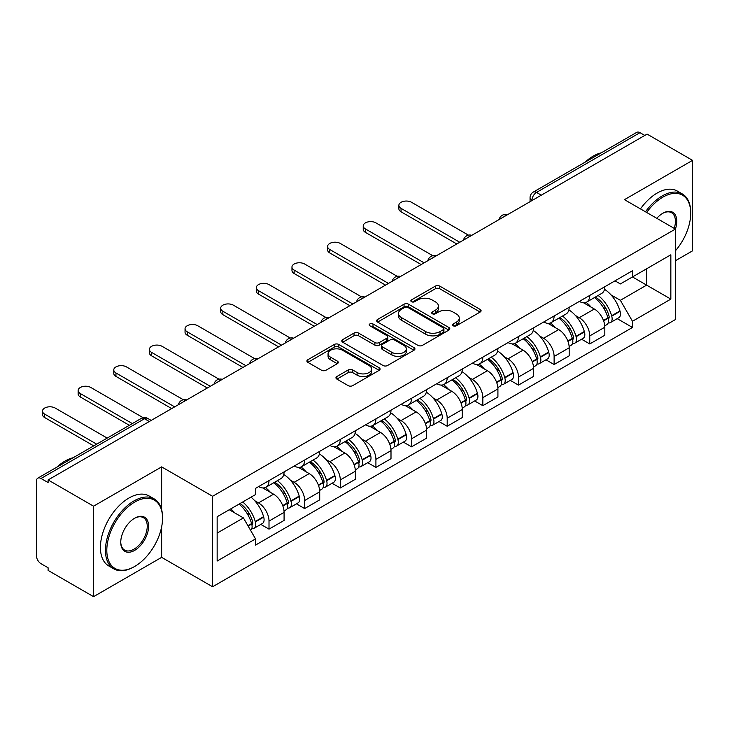 <?xml version="1.0" encoding="UTF-8"?>
<svg xmlns="http://www.w3.org/2000/svg" width="729" height="729" viewBox="0 0 729 729"><rect width="100%" height="100%" fill="white"/><g stroke="black" fill="none" stroke-linecap="round" stroke-linejoin="round"><path stroke-width="1.09" d="M453.201 325.79A2.223 1.285 0 0 0 456.345 325.79L480.165 312.03A3.171 1.832 0 0 0 481.094 310.736A3.171 1.832 0 0 0 480.165 309.442L439.806 286.142A3.171 1.832 0 0 0 435.322 286.142L411.493 299.901A2.223 1.285 0 0 0 410.846 300.804A2.223 1.285 0 0 0 411.493 301.706A2.223 1.285 0 0 0 414.637 301.706L417.717 299.929A10.151 5.859 0 0 1 432.069 299.929L435.432 301.87A10.151 5.859 0 0 1 438.402 306.016A10.151 5.859 0 0 1 435.432 310.153L432.352 311.939A2.223 1.285 0 0 0 431.696 312.841A2.223 1.285 0 0 0 432.352 313.752A2.223 1.285 0 0 0 435.486 313.752L438.566 311.966A10.151 5.859 0 0 1 452.919 311.966L456.281 313.907A10.151 5.859 0 0 1 459.261 318.054A10.151 5.859 0 0 1 456.281 322.2L453.201 323.977A2.223 1.285 0 0 0 452.554 324.879A2.223 1.285 0 0 0 453.201 325.79L453.201 323.977M336.88 376.51A3.171 1.832 0 0 0 335.951 377.804A3.171 1.832 0 0 0 336.88 379.098L348.207 385.632A3.171 1.832 0 0 0 352.69 385.632L379.144 370.359A3.171 1.832 0 0 0 380.073 369.065A3.171 1.832 0 0 0 379.144 367.771L338.785 344.462A3.171 1.832 0 0 0 334.301 344.462L307.838 359.743A3.171 1.832 0 0 0 306.909 361.037A3.171 1.832 0 0 0 307.838 362.331L321.516 370.223A3.171 1.832 0 0 0 326 370.223L337.327 363.689A3.171 1.832 0 0 0 338.256 362.395A3.171 1.832 0 0 0 337.327 361.101L330.547 357.183A8.484 4.893 0 0 1 328.059 353.72A8.484 4.893 0 0 1 333.299 349.2A8.484 4.893 0 0 1 342.539 350.257L369.111 365.603A8.484 4.893 0 0 1 371.599 369.065A8.484 4.893 0 0 1 366.359 373.585A8.484 4.893 0 0 1 357.119 372.528L352.69 369.968A3.171 1.832 0 0 0 348.207 369.968L336.88 376.51L336.88 379.098M212.586 496.285L161.638 466.879L93.558 506.181L48.105 479.937L647.088 134.109L692.55 160.362L624.471 199.664L675.418 229.07L212.586 496.285L212.586 586.772L675.418 319.557L675.418 229.07A19.71 11.382 -60 0 0 662.852 213.251L662.852 213.251A19.71 11.382 -60 0 0 656.811 218.326M417.945 345.373A3.171 1.832 0 0 0 422.428 345.373L448.882 330.091A3.171 1.832 0 0 0 449.811 328.797A3.171 1.832 0 0 0 448.882 327.503L408.522 304.203A3.171 1.832 0 0 0 404.039 304.203L377.576 319.475A3.171 1.832 0 0 0 376.647 320.769A3.171 1.832 0 0 0 377.576 322.063L417.945 345.373M370.733 326.273A2.223 1.285 0 0 1 372.984 326.583L372.984 323.94L414.017 347.633A3.171 1.832 0 0 1 414.947 348.927A3.171 1.832 0 0 1 414.017 350.221L387.555 365.502A3.171 1.832 0 0 1 383.071 365.502L342.712 342.202L342.712 339.614A3.171 1.832 0 0 0 341.783 340.908A3.171 1.832 0 0 0 342.712 342.202M342.712 339.614L354.03 333.071A3.171 1.832 0 0 1 358.522 333.071L374.888 342.521A3.171 1.832 0 0 0 379.372 342.521L386.88 338.183A3.171 1.832 0 0 0 387.81 336.889A3.171 1.832 0 0 0 386.88 335.595L369.84 325.754A2.223 1.285 0 0 1 369.193 324.852A2.223 1.285 0 0 1 370.56 323.667A2.223 1.285 0 0 1 372.984 323.94M93.558 506.181L93.558 596.659L48.105 570.415L48.105 567.773L41.015 563.69A6.461 3.727 -120 0 1 36.45 555.771L36.45 481.122A6.461 3.727 -120 0 1 37.79 478.16L141.271 418.419A6.461 3.727 60 0 1 144.506 418.738L41.015 478.479A6.461 3.727 -120 0 0 37.79 478.16M675.418 260.727L692.55 250.84L692.55 160.362M93.558 596.659L161.638 557.357L212.586 586.772M48.105 479.937L48.105 482.571L41.015 478.479M541.319 195.181L536.517 192.41A6.461 3.727 60 0 0 533.291 192.092L636.772 132.341A6.461 3.727 60 0 1 640.007 132.66L536.517 192.41A6.461 3.727 120 0 0 531.951 200.32L531.951 200.584M644.801 135.43L640.007 132.66M589.752 295.418A14.862 8.584 60 0 1 586.672 302.088L601.744 293.386A14.862 8.584 -120 0 0 604.824 286.716M575.436 315.511L579.236 317.707A14.862 8.584 60 0 1 589.752 335.905L604.824 327.203A14.862 8.584 -120 0 0 594.317 309.005L583.528 302.772M604.824 327.203L604.824 335.249L589.752 343.951L581.569 339.231M586.672 302.088A14.862 8.584 60 0 1 579.355 301.414M589.752 335.905L589.752 343.951M554.113 315.994A14.862 8.584 60 0 1 551.033 322.665L566.114 313.962A14.862 8.584 -120 0 0 569.185 307.283M545.939 359.807L554.113 364.527L569.185 355.825L569.185 347.779A14.862 8.584 -120 0 0 558.678 329.581L547.889 323.348M551.033 322.665A14.862 8.584 60 0 1 543.716 321.99M539.797 336.087L543.606 338.283A14.862 8.584 60 0 1 554.113 356.481L554.113 364.527M518.474 336.57A14.862 8.584 60 0 1 515.394 343.241L530.475 334.529A14.862 8.584 -120 0 0 533.546 327.859M510.3 380.383L518.474 385.103L533.555 376.401L533.555 368.355A14.862 8.584 -120 0 0 523.039 350.148L512.25 343.924M515.394 343.241A14.862 8.584 60 0 1 508.077 342.566M504.167 356.663L507.967 358.859A14.862 8.584 60 0 1 518.474 377.057L518.474 385.103M482.835 357.146A14.862 8.584 60 0 1 479.755 363.817L494.836 355.105A14.862 8.584 -120 0 0 497.916 348.435M474.661 400.959L482.835 405.679L497.916 396.977L497.916 388.931A14.862 8.584 -120 0 0 487.4 370.724L476.611 364.5M479.755 363.817A14.862 8.584 60 0 1 472.438 363.142M468.528 377.239L472.328 379.435A14.862 8.584 60 0 1 482.835 397.633L482.835 405.679M447.196 377.713A14.862 8.584 60 0 1 444.116 384.393L459.197 375.681A14.862 8.584 -120 0 0 462.277 369.011M439.022 421.535L447.196 426.255L462.277 417.553L462.277 409.507A14.862 8.584 -120 0 0 451.77 391.3L440.972 385.076M444.116 384.393A14.862 8.584 60 0 1 436.808 383.718M432.889 397.815L436.689 400.011A14.862 8.584 60 0 1 447.196 418.209L447.196 426.255M411.557 398.289A14.862 8.584 60 0 1 408.486 404.959L423.558 396.257A14.862 8.584 -120 0 0 426.638 389.587M403.383 442.111L411.557 446.831L426.638 438.129L426.638 430.083A14.862 8.584 -120 0 0 416.131 411.876L405.333 405.643M408.486 404.959A14.862 8.584 60 0 1 401.169 404.294M397.25 418.391L401.05 420.578A14.862 8.584 60 0 1 411.557 438.785L411.557 446.831M375.918 418.865A14.862 8.584 60 0 1 372.847 425.536L387.919 416.833A14.862 8.584 -120 0 0 390.999 410.163M367.744 462.687L375.918 467.407L390.999 458.696L390.999 450.659A14.862 8.584 -120 0 0 380.492 432.452L369.703 426.219M372.847 425.536A14.862 8.584 60 0 1 365.53 424.87M361.611 438.967L365.411 441.154A14.862 8.584 60 0 1 375.918 459.361L375.918 467.407M340.288 439.441A14.862 8.584 60 0 1 337.208 446.112L352.28 437.409A14.862 8.584 -120 0 0 355.36 430.739M332.105 483.263L340.288 487.983L355.36 479.272L355.36 471.226A14.862 8.584 -120 0 0 344.853 453.028L334.064 446.795M337.208 446.112A14.862 8.584 60 0 1 329.891 445.446M325.972 459.534L329.772 461.73A14.862 8.584 60 0 1 340.288 479.937L340.288 487.983M304.649 460.017A14.862 8.584 60 0 1 301.569 466.688L316.65 457.985A14.862 8.584 -120 0 0 319.721 451.315M296.466 503.839L304.649 508.56L319.721 499.848L319.721 491.802A14.862 8.584 -120 0 0 309.214 473.604L298.425 467.371M301.569 466.688A14.862 8.584 60 0 1 294.252 466.022M290.333 480.11L294.142 482.306A14.862 8.584 60 0 1 304.649 500.513L304.649 508.56M269.01 480.593A14.862 8.584 60 0 1 265.93 487.264L281.011 478.561A14.862 8.584 -120 0 0 284.082 471.891M260.836 524.406L269.01 529.126L284.082 520.424L284.082 512.378A14.862 8.584 -120 0 0 273.575 494.18L262.786 487.947M265.93 487.264A14.862 8.584 60 0 1 258.613 486.598M254.703 500.686L258.503 502.882A14.862 8.584 60 0 1 269.01 521.089L269.01 529.126M614.994 280.838L620.361 283.946L670.844 254.795L646.632 268.773L646.632 285.13L620.361 300.293L611.075 294.935M217.151 533.09L243.422 517.918L255.533 538.895L217.151 561.048L217.151 516.733L255.533 494.572L255.533 488.375L632.471 270.751L632.471 276.947L670.844 299.109L632.471 321.27L620.361 300.293M670.844 254.795L670.844 299.109M255.533 538.895L255.533 545.092L632.471 327.467L632.471 321.27M161.638 466.879L161.638 509.644M161.638 526.885L161.638 557.357M243.422 517.918L229.261 509.744M617.208 318.655L632.471 327.467M454.085 326.1L456.281 324.833A10.151 5.859 0 0 0 459.261 320.696L459.261 318.054M438.402 306.016L438.402 308.649A10.151 5.859 0 0 1 435.432 312.796L433.236 314.062M480.119 312.058L439.806 288.775A3.171 1.832 0 0 0 435.322 288.775L412.377 302.025M448.845 330.119L408.522 306.836A3.171 1.832 0 0 0 404.039 306.836L377.622 322.09M443.278 329.708A2.223 1.285 0 0 0 443.934 328.797A2.223 1.285 0 0 0 443.278 327.895L407.848 307.438A2.223 1.285 0 0 0 404.713 307.438L401.46 309.315A10.151 5.859 0 0 0 398.49 313.461A10.151 5.859 0 0 0 401.46 317.598L425.672 331.586A10.151 5.859 0 0 0 440.024 331.586L443.278 329.708L443.278 332.342A2.223 1.285 0 0 0 443.934 331.44L443.934 328.797M398.49 313.461L398.49 316.094A10.151 5.859 0 0 0 401.46 320.241L401.46 317.598M443.278 332.342L440.024 334.219A10.151 5.859 0 0 1 425.672 334.219L401.46 320.241M342.748 342.22L354.03 335.714L354.03 333.071M387.81 336.889L387.81 339.532A3.171 1.832 0 0 1 386.88 340.826L379.372 345.163A3.171 1.832 0 0 1 374.888 345.163L358.522 335.714A3.171 1.832 0 0 0 354.03 335.714M372.984 326.583L413.972 350.248M391.874 352.326A8.484 4.893 0 0 0 401.114 353.392A8.484 4.893 0 0 0 406.354 348.863A8.484 4.893 0 0 0 403.866 345.4L394.507 339.996A3.171 1.832 0 0 0 390.024 339.996L382.515 344.334A3.171 1.832 0 0 0 381.586 345.628A3.171 1.832 0 0 0 382.515 346.922L391.874 352.326L391.874 354.968A8.484 4.893 0 0 0 401.114 356.025A8.484 4.893 0 0 0 406.354 351.506L406.354 348.863M381.586 345.628L381.586 348.271A3.171 1.832 0 0 0 382.515 349.565L382.515 346.922M391.874 354.968L382.515 349.565M371.599 369.065L371.599 371.699A8.484 4.893 0 0 1 366.359 376.228A8.484 4.893 0 0 1 357.119 375.162L352.69 372.61A3.171 1.832 0 0 0 348.207 372.61L336.926 379.116M328.059 353.72L328.059 356.363A8.484 4.893 0 0 0 330.547 359.825L330.547 357.183M337.29 363.716L330.547 359.825M379.144 367.771L379.144 370.359L338.785 347.104A3.171 1.832 0 0 0 334.301 347.104L307.884 362.359M595.356 297.077A20.357 11.755 60 0 1 595.456 297.131A20.357 11.755 60 0 1 608.852 315.393L608.97 315.821A3.955 2.287 60 0 1 608.351 318.928A3.955 2.287 60 0 1 608.259 318.974M468.465 235.157L411.557 202.298A7.427 4.292 -0 0 0 403.465 201.368A7.427 4.292 -0 0 0 398.872 205.332A7.427 4.292 -0 0 0 401.05 208.366L401.05 211.793A7.427 4.292 180 0 1 398.872 208.767L398.872 205.332M594.463 297.587A24.549 14.179 60 0 1 607.959 317.844L608.077 318.263A8.156 4.711 60 0 1 606.792 324.669L604.76 325.845M608.186 322.865A8.156 4.711 -120 0 0 610.446 322.564A8.156 4.711 -120 0 0 611.74 316.158L611.613 315.739A24.549 14.179 -120 0 0 598.126 295.473M604.514 289.322A24.549 14.179 60 0 1 619.951 310.918L620.078 311.347A8.156 4.711 60 0 1 618.784 317.744L610.446 322.564M456.791 243.978L401.05 211.793M586.089 302.371A24.549 14.179 60 0 1 591.219 307.21M459.762 242.265L401.05 208.366M603.156 307.246L606.291 309.05M559.717 317.644A20.357 11.755 60 0 1 559.826 317.707A20.357 11.755 60 0 1 573.213 335.969L573.331 336.397A3.955 2.287 60 0 1 572.712 339.504A3.955 2.287 60 0 1 572.62 339.55M432.826 255.724L375.918 222.874A7.427 4.292 -0 0 0 367.826 221.944A7.427 4.292 -0 0 0 363.233 225.908A7.427 4.292 -0 0 0 365.411 228.942L365.411 232.369A7.427 4.292 180 0 1 363.233 229.334L363.233 225.908M558.833 318.163A24.549 14.179 60 0 1 572.32 338.42L572.447 338.839A8.156 4.711 60 0 1 571.153 345.245L569.13 346.421M572.547 343.441A8.156 4.711 -120 0 0 574.807 343.14A8.156 4.711 -120 0 0 576.101 336.734L575.974 336.306A24.549 14.179 -120 0 0 562.487 316.049M568.884 309.898A24.549 14.179 60 0 1 584.321 331.495L584.439 331.914A8.156 4.711 60 0 1 583.145 338.32L574.807 343.14M421.152 264.554L365.411 232.369M550.459 322.947A24.549 14.179 60 0 1 555.58 327.786M424.123 262.841L365.411 228.942M567.517 327.822L570.652 329.626M524.078 338.22A20.357 11.755 60 0 1 524.187 338.283A20.357 11.755 60 0 1 537.574 356.545L537.701 356.964A3.955 2.287 60 0 1 537.073 360.071A3.955 2.287 60 0 1 536.981 360.126M397.187 276.3L340.288 243.45A7.427 4.292 -0 0 0 332.187 242.52A7.427 4.292 -0 0 0 327.603 246.484A7.427 4.292 -0 0 0 329.772 249.518L329.772 252.945A7.427 4.292 180 0 1 327.603 249.91L327.603 246.484M523.194 338.739A24.549 14.179 60 0 1 536.681 358.996L536.808 359.415A8.156 4.711 60 0 1 535.514 365.821L533.491 366.997M536.909 364.017A8.156 4.711 -120 0 0 539.168 363.716A8.156 4.711 -120 0 0 540.462 357.31L540.344 356.882A24.549 14.179 -120 0 0 526.848 336.625M533.245 330.474A24.549 14.179 60 0 1 548.682 352.071L548.8 352.49A8.156 4.711 60 0 1 547.506 358.896L539.168 363.716M385.513 285.13L329.772 252.945M514.82 343.523A24.549 14.179 60 0 1 519.941 348.362M388.484 283.417L329.772 249.518M531.878 348.398L535.013 350.202M488.448 358.796A20.357 11.755 60 0 1 488.548 358.859A20.357 11.755 60 0 1 501.935 377.121L502.062 377.54A3.955 2.287 60 0 1 501.434 380.647A3.955 2.287 60 0 1 501.342 380.702M361.548 296.876L304.649 264.026A7.427 4.292 -0 0 0 296.548 263.096A7.427 4.292 -0 0 0 291.964 267.06A7.427 4.292 -0 0 0 294.142 270.094L294.142 273.521A7.427 4.292 180 0 1 291.964 270.486L291.964 267.06M487.555 359.315A24.549 14.179 60 0 1 501.051 379.572L501.169 379.991A8.156 4.711 60 0 1 499.875 386.397L497.852 387.573M501.27 384.593A8.156 4.711 -120 0 0 503.529 384.283A8.156 4.711 -120 0 0 504.823 377.886L504.705 377.458A24.549 14.179 -120 0 0 491.209 357.201M497.606 351.05A24.549 14.179 60 0 1 513.043 372.647L513.161 373.066A8.156 4.711 60 0 1 511.876 379.472L503.529 384.283M349.874 305.706L294.142 273.521M479.181 364.099A24.549 14.179 60 0 1 484.311 368.938M352.845 303.993L294.142 270.094M496.249 368.974L499.374 370.779M452.809 379.372A20.357 11.755 60 0 1 452.909 379.435A20.357 11.755 60 0 1 466.305 397.697L466.423 398.116A3.955 2.287 60 0 1 465.795 401.223A3.955 2.287 60 0 1 465.703 401.269M325.909 317.452L269.01 284.602A7.427 4.292 -0 0 0 260.909 283.672A7.427 4.292 -0 0 0 256.326 287.636A7.427 4.292 -0 0 0 258.503 290.671L258.503 294.097A7.427 4.292 180 0 1 256.326 291.062L256.326 287.636M451.916 379.891A24.549 14.179 60 0 1 465.412 400.148L465.53 400.567A8.156 4.711 60 0 1 464.245 406.973L462.213 408.149M465.64 405.169A8.156 4.711 -120 0 0 467.9 404.859A8.156 4.711 -120 0 0 469.184 398.462L469.066 398.034A24.549 14.179 -120 0 0 455.57 377.777M461.967 371.617A24.549 14.179 60 0 1 477.404 393.223L477.522 393.642A8.156 4.711 60 0 1 476.237 400.048L467.9 404.859M314.245 326.282L258.503 294.097M443.542 384.675A24.549 14.179 60 0 1 448.672 389.514M317.206 324.56L258.503 290.671M460.61 389.55L463.735 391.355M417.17 399.948A20.357 11.755 60 0 1 417.27 400.011A20.357 11.755 60 0 1 430.666 418.273L430.784 418.692A3.955 2.287 60 0 1 430.156 421.799A3.955 2.287 60 0 1 430.074 421.845M290.279 338.028L233.371 305.178A7.427 4.292 -0 0 0 225.27 304.248A7.427 4.292 -0 0 0 220.687 308.212A7.427 4.292 -0 0 0 222.864 311.247L222.864 314.673A7.427 4.292 180 0 1 220.687 311.638L220.687 308.212M416.277 400.467A24.549 14.179 60 0 1 429.773 420.724L429.891 421.143A8.156 4.711 60 0 1 428.606 427.549L426.574 428.716M430.001 425.745A8.156 4.711 -120 0 0 432.261 425.435A8.156 4.711 -120 0 0 433.545 419.029L433.427 418.61A24.549 14.179 -120 0 0 419.931 398.353M426.328 392.193A24.549 14.179 60 0 1 441.765 413.799L441.883 414.218A8.156 4.711 60 0 1 440.598 420.624L432.261 425.435M278.606 346.858L222.864 314.673M407.903 405.251A24.549 14.179 60 0 1 413.033 410.09M281.576 345.136L222.864 311.247M424.971 410.126L428.096 411.931M675.418 250.812A39.412 22.754 120 0 0 690.718 213.251A39.412 22.754 120 0 0 662.852 197.158A39.412 22.754 120 0 0 646.669 212.476M645.493 211.802A40.387 23.319 -60 0 1 662.169 195.964A40.387 23.319 -60 0 1 682.362 193.969A40.387 23.319 -60 0 1 690.718 212.458L690.718 213.251M674.207 228.377A18.735 10.817 120 0 0 671.537 212.713A18.735 10.817 120 0 0 662.506 213.451M585.013 162.23A40.387 23.319 -60 0 1 593.178 156.134A40.387 23.319 -60 0 1 601.334 152.798M640.472 208.895A40.387 23.319 -60 0 1 657.139 193.067A40.387 23.319 -60 0 1 677.332 191.071L682.362 193.969M134.683 502.09A39.412 22.754 120 0 0 106.808 550.368A39.412 22.754 120 0 0 134.683 566.46L133.999 566.852A40.387 23.319 -60 0 1 113.806 568.848A40.387 23.319 -60 0 1 107.619 536.489A40.387 23.319 -60 0 1 133.999 500.905A40.387 23.319 -60 0 1 154.193 498.9A40.387 23.319 -60 0 1 162.549 517.39L162.549 518.182A39.412 22.754 120 0 0 134.683 502.09M134.683 518.182L134.683 518.182A19.71 11.382 -60 0 1 148.616 526.229A19.71 11.382 -60 0 1 134.683 550.368A19.71 11.382 -60 0 1 120.75 542.321A19.71 11.382 -60 0 1 134.683 518.182L134.683 518.182M120.75 541.92A18.735 10.817 120 0 0 124.632 550.103A18.735 10.817 120 0 0 133.999 549.174A18.735 10.817 120 0 0 146.237 532.662A18.735 10.817 120 0 0 143.367 517.654A18.735 10.817 120 0 0 134.336 518.392M56.844 467.161A40.387 23.319 -60 0 1 65.009 461.074A40.387 23.319 -60 0 1 73.164 457.739M113.806 568.848L108.776 565.95A40.387 23.319 -60 0 1 102.589 533.592A40.387 23.319 -60 0 1 128.969 498.007A40.387 23.319 -60 0 1 149.163 496.002L154.193 498.9M133.999 566.852L134.683 566.46A39.412 22.754 120 0 0 162.549 518.182M381.531 420.524A20.357 11.755 60 0 1 381.632 420.578A20.357 11.755 60 0 1 395.027 438.849L395.145 439.268A3.955 2.287 60 0 1 394.517 442.375A3.955 2.287 60 0 1 394.435 442.421M254.64 358.604L197.732 325.754A7.427 4.292 -0 0 0 189.64 324.824A7.427 4.292 -0 0 0 185.048 328.788A7.427 4.292 -0 0 0 187.225 331.823L187.225 335.249A7.427 4.292 180 0 1 185.048 332.214L185.048 328.788M380.638 421.034A24.549 14.179 60 0 1 394.134 441.3L394.252 441.719A8.156 4.711 60 0 1 392.967 448.125L390.935 449.292M394.362 446.321A8.156 4.711 -120 0 0 396.622 446.011A8.156 4.711 -120 0 0 397.906 439.605L397.788 439.186A24.549 14.179 -120 0 0 384.292 418.929M390.689 412.769A24.549 14.179 60 0 1 406.126 434.375L406.244 434.794A8.156 4.711 60 0 1 404.959 441.2L396.622 446.011M242.967 367.425L187.225 335.249M372.264 425.827A24.549 14.179 60 0 1 377.394 430.666M245.937 365.712L187.225 331.823M389.332 430.702L392.466 432.507M345.892 441.1A20.357 11.755 60 0 1 345.993 441.154A20.357 11.755 60 0 1 359.388 459.425L359.506 459.844A3.955 2.287 60 0 1 358.887 462.951A3.955 2.287 60 0 1 358.796 462.997M219.001 379.18L162.093 346.33A7.427 4.292 -0 0 0 154.001 345.4A7.427 4.292 -0 0 0 149.409 349.364A7.427 4.292 -0 0 0 151.586 352.399L151.586 355.825A7.427 4.292 180 0 1 149.409 352.79L149.409 349.364M344.999 441.61A24.549 14.179 60 0 1 358.495 461.876L358.613 462.295A8.156 4.711 60 0 1 357.328 468.701L355.296 469.868M358.723 466.897A8.156 4.711 -120 0 0 360.983 466.587A8.156 4.711 -120 0 0 362.267 460.181L362.149 459.762A24.549 14.179 -120 0 0 348.662 439.505M355.05 433.345A24.549 14.179 60 0 1 370.487 454.951L370.614 455.37A8.156 4.711 60 0 1 369.321 461.776L360.983 466.587M207.328 388.001L151.586 355.825M336.625 446.403A24.549 14.179 60 0 1 341.755 451.242M210.298 386.288L151.586 352.399M353.693 451.278L356.827 453.083M310.253 461.676A20.357 11.755 60 0 1 310.354 461.73A20.357 11.755 60 0 1 323.749 480.001L323.867 480.42A3.955 2.287 60 0 1 323.248 483.527A3.955 2.287 60 0 1 323.157 483.573M183.362 399.756L126.454 366.906A7.427 4.292 -0 0 0 118.362 365.976A7.427 4.292 -0 0 0 113.77 369.94A7.427 4.292 -0 0 0 115.947 372.966L115.947 376.401A7.427 4.292 180 0 1 113.77 373.366L113.77 369.94M309.369 462.186A24.549 14.179 60 0 1 322.856 482.443L322.974 482.871A8.156 4.711 60 0 1 321.689 489.277L319.657 490.444M323.084 487.473A8.156 4.711 -120 0 0 325.344 487.163A8.156 4.711 -120 0 0 326.638 480.757L326.51 480.338A24.549 14.179 -120 0 0 313.023 460.081M319.411 453.921A24.549 14.179 60 0 1 334.848 475.527L334.976 475.946A8.156 4.711 60 0 1 333.682 482.352L325.344 487.163M171.689 408.577L115.947 376.401M300.995 466.979A24.549 14.179 60 0 1 306.116 471.818M174.659 406.864L115.947 372.966M318.054 471.845L321.188 473.659M274.614 482.252A20.357 11.755 60 0 1 274.724 482.306A20.357 11.755 60 0 1 288.11 500.577L288.228 500.996A3.955 2.287 60 0 1 287.609 504.104A3.955 2.287 60 0 1 287.518 504.149M143.157 417.69L90.824 387.482A7.427 4.292 -0 0 0 82.723 386.552A7.427 4.292 -0 0 0 78.14 390.507A7.427 4.292 -0 0 0 80.308 393.542L80.308 396.977A7.427 4.292 180 0 1 78.14 393.942L78.14 390.507M273.73 482.762A24.549 14.179 60 0 1 287.217 503.019L287.344 503.447A8.156 4.711 60 0 1 286.05 509.853L284.028 511.02M287.445 508.049A8.156 4.711 -120 0 0 289.705 507.739A8.156 4.711 -120 0 0 290.999 501.333L290.88 500.914A24.549 14.179 -120 0 0 277.385 480.657M283.781 474.497A24.549 14.179 60 0 1 299.218 496.103L299.337 496.522A8.156 4.711 60 0 1 298.043 502.928L289.705 507.739M129.361 425.289L80.308 396.977M265.356 487.546A24.549 14.179 60 0 1 270.477 492.394M132.332 423.576L80.308 393.542M282.415 492.421L285.549 494.235M240.078 503.493A20.357 11.755 60 0 1 252.471 521.144L252.599 521.572A3.955 2.287 60 0 1 251.97 524.68A3.955 2.287 60 0 1 251.879 524.725M107.199 438.083L55.185 408.049A7.427 4.292 -0 0 0 47.084 407.119A7.427 4.292 -0 0 0 42.501 411.083A7.427 4.292 -0 0 0 44.679 414.118L44.679 417.553A7.427 4.292 180 0 1 42.501 414.519L42.501 411.083M239.048 504.094A24.549 14.179 60 0 1 251.587 523.595L251.705 524.023A8.156 4.711 60 0 1 250.585 530.32M251.806 528.625A8.156 4.711 -120 0 0 254.066 528.315A8.156 4.711 -120 0 0 255.36 521.909L255.241 521.49A24.549 14.179 -120 0 0 242.702 501.98M251.04 497.169A24.549 14.179 60 0 1 263.579 516.67L263.698 517.098A8.156 4.711 60 0 1 262.404 523.504L254.066 528.315M93.722 445.866L44.679 417.553M230.701 508.906A24.549 14.179 60 0 1 234.847 512.97M96.693 444.152L44.679 414.118M246.785 512.997L249.91 514.811M532.179 200.457L531.951 200.32A6.461 3.727 0 0 1 530.056 197.687L530.056 201.678M304.649 500.513L319.721 491.802M340.288 479.937L355.36 471.226M375.918 459.361L390.999 450.659M411.557 438.785L426.638 430.083M447.196 418.209L462.277 409.507M482.835 397.633L497.916 388.931M518.474 377.057L533.555 368.355M554.113 356.481L569.185 347.779M269.01 521.089L284.082 512.378M258.503 502.882L273.575 494.18M294.142 482.306L309.214 473.604M329.772 461.73L344.853 453.028M365.411 441.154L380.492 432.452M401.05 420.578L416.131 411.876M436.689 400.011L451.77 391.3M472.328 379.435L487.4 370.724M507.967 358.859L523.039 350.148M543.606 338.283L558.678 329.581M579.236 317.707L594.317 309.005M506.883 215.064A6.461 3.727 120 0 0 504.021 216.704M471.244 235.64A6.461 3.727 120 0 0 468.392 237.28M435.605 256.207A6.461 3.727 120 0 0 432.753 257.856M399.966 276.783A6.461 3.727 120 0 0 397.114 278.432M364.327 297.359A6.461 3.727 120 0 0 361.475 299.008M328.688 317.935A6.461 3.727 120 0 0 325.836 319.584M293.049 338.511A6.461 3.727 120 0 0 290.197 340.161M257.41 359.087A6.461 3.727 120 0 0 254.558 360.737M221.78 379.663A6.461 3.727 120 0 0 218.928 381.313M186.141 400.239A6.461 3.727 120 0 0 183.289 401.889M149.299 421.508L144.506 418.738A6.461 3.727 120 0 1 147.732 418.419A6.461 6.461 0 0 0 141.271 418.419M456.281 324.833L456.281 322.2M432.352 313.752L432.352 311.939M435.432 312.796L435.432 310.153M411.493 301.706L411.493 299.901M435.322 288.775L435.322 286.142M439.806 288.775L439.806 286.142M480.165 312.03L480.165 309.442M377.576 322.063L377.576 319.475M404.039 306.836L404.039 304.203M408.522 306.836L408.522 304.203M448.882 330.091L448.882 327.503M425.672 334.219L425.672 331.586M440.024 334.219L440.024 331.586M358.522 335.714L358.522 333.071M374.888 345.163L374.888 342.521M379.372 345.163L379.372 342.521M386.88 340.826L386.88 338.183M414.017 350.221L414.017 347.633M348.207 372.61L348.207 369.968M352.69 372.61L352.69 369.968M357.119 375.162L357.119 372.528M337.327 363.689L337.327 361.101M307.838 362.331L307.838 359.743M334.301 347.104L334.301 344.462M338.785 347.104L338.785 344.462M603.612 320.842L608.077 318.263M611.74 316.158L620.078 311.347M611.613 315.739L619.951 310.918M607.95 317.817L609.171 317.115M603.466 320.441L607.959 317.844M567.973 341.418L572.447 338.839M576.101 336.734L584.439 331.914M575.974 336.306L584.321 331.495M572.311 338.393L573.532 337.691M567.827 341.017L572.32 338.42M532.343 361.994L536.808 359.415M540.462 357.31L548.8 352.49M540.344 356.882L548.682 352.071M532.188 361.593L537.893 358.267M496.704 382.57L501.169 379.991M504.823 377.886L513.161 373.066M504.705 377.458L513.043 372.647M501.042 379.545L502.254 378.843M496.549 382.169L501.051 379.572M461.065 403.146L465.53 400.567M469.184 398.462L477.522 393.642M469.066 398.034L477.404 393.223M460.91 402.745L466.615 399.41M425.426 423.722L429.891 421.143M433.545 419.029L441.883 414.218M433.427 418.61L441.765 413.799M429.764 420.688L430.976 419.986M425.271 423.321L429.773 420.724M389.787 444.298L394.252 441.719M397.906 439.605L406.244 434.794M397.788 439.186L406.126 434.375M394.125 441.264L395.337 440.562M389.641 443.897L394.134 441.3M354.148 464.874L358.613 462.295M362.267 460.181L370.614 455.37M362.149 459.762L370.487 454.951M358.486 461.84L359.707 461.138M354.002 464.464L358.495 461.876M318.509 485.45L322.974 482.871M326.638 480.757L334.976 475.946M326.51 480.338L334.848 475.527M322.847 482.416L324.068 481.714M318.363 485.04L322.856 482.443M282.87 506.026L287.344 503.447M290.999 501.333L299.337 496.522M290.88 500.914L299.218 496.103M282.724 505.616L288.429 502.29M248.133 526.083L251.705 524.023M255.36 521.909L263.698 517.098M255.241 521.49L263.579 516.67M251.578 523.568L252.79 522.866M247.924 525.709L251.587 523.595M507.43 214.745A6.461 6.461 0 0 0 499.137 219.529M471.791 235.321A6.461 6.461 0 0 0 463.498 240.105M436.152 255.897A6.461 6.461 0 0 0 427.859 260.681M400.513 276.473A6.461 6.461 0 0 0 392.22 281.257M364.874 297.049A6.461 6.461 0 0 0 356.581 301.833M329.235 317.616A6.461 6.461 0 0 0 320.951 322.409M293.605 338.192A6.461 6.461 0 0 0 285.312 342.985M257.966 358.768A6.461 6.461 0 0 0 249.673 363.561M222.327 379.344A6.461 6.461 0 0 0 214.034 384.128M186.688 399.92A6.461 6.461 0 0 0 178.395 404.704M151.195 420.414L147.732 418.419M533.291 192.092A6.461 6.461 0 0 0 530.056 197.687"/></g></svg>
